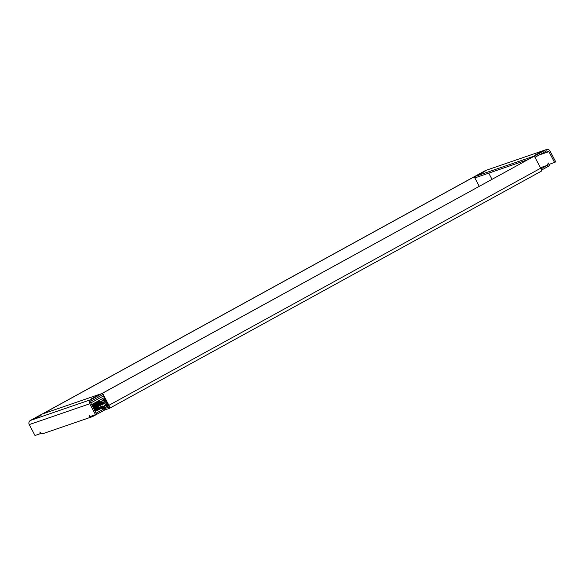 <?xml version="1.0" encoding="UTF-8"?>
<svg xmlns="http://www.w3.org/2000/svg" width="585" height="585" viewBox="0 0 585 585"><rect width="100%" height="100%" fill="white"/><g stroke="black" fill="none" stroke-linecap="round" stroke-linejoin="round"><path stroke-width="0.88" d="M102.141 393.376L534.339 156.107L102.163 393.427M102.543 393.237L108.912 405.317A3.086 0.965 61.2 0 1 109.468 408.337A3.086 0.965 61.2 0 1 109.424 408.359L104.7 409.983L92.613 416.578L43.4 433.514A3.086 2.925 71 0 1 41.089 433.302L40.643 433.543L39.831 432.008L41.089 433.302M109.512 408.308L541.22 171.229A3.086 0.965 -118.8 0 0 541.271 171.208A3.086 0.965 -118.8 0 0 540.716 168.188L534.339 156.107M108.269 404.988L106.477 405.975L108.415 405.281M107.757 404.03L100.43 408.052L107.911 404.315M102.338 406.136L94.507 410.063M94.521 410.085L102.192 405.844M96.291 408.22L94.002 409.105M94.156 409.39L97.951 407.306L96.137 407.928M106.741 402.107L102.273 404.557L106.894 402.392M104.188 402.641L96.225 406.641L104.035 402.348M98.134 404.725L92.986 407.175M93.139 407.467L99.801 403.811L97.987 404.432M92.635 406.502L93.746 405.888L92.532 406.312M105.731 400.184L104.123 401.061L105.878 400.462M105.22 399.219L98.068 403.145L105.373 399.504M99.984 401.23L92.02 405.229L99.83 400.937M108.517 405.471L102.529 408.761L108.664 405.763M104.444 406.846L96.481 410.846L104.291 406.553M98.397 408.922L94.763 410.546M94.916 410.831L100.057 408.008L98.243 408.637M107.501 403.548L104.379 405.266L107.655 403.84M106.287 403.35L107.15 402.875M107.077 402.736L106.141 403.058M100.24 405.427L93.746 408.622M93.885 408.878L101.9 404.513L100.086 405.142M94.192 407.511L93.242 407.657M93.395 407.95L95.852 406.597L94.039 407.218M105.98 400.659L100.174 403.855L106.134 400.952M102.082 401.932L94.126 405.931L101.936 401.646M96.035 404.016L92.225 405.734M92.379 406.019L97.695 403.102L95.882 403.723M104.971 398.736L102.017 400.359L105.117 399.028M102.799 394.626L108.51 405.456A1.74 0.548 61.2 0 1 108.825 407.167A1.74 0.548 61.2 0 1 108.795 407.175L104.079 408.798L96.145 413.156M485.009 171.31L479.254 174.403L485.009 171.31M540.467 152.224L534.712 155.317L540.467 152.224M534.624 155.954L474.121 176.772L485.499 170.52L546.002 149.701L534.624 155.954L534.939 157.241M527.392 159.837L474.837 177.92M540.46 167.705L547.538 165.27L548.174 162.93L548.986 164.473L555.75 161.913L550.002 151.018C548.979 149.468 547.64 149.029 546.002 149.701L485.499 170.52M546.851 150.784L535.246 157.138M546.624 150.886L548.891 151.632L539.209 154.959M554.631 162.528L548.891 151.632M488.746 173.138L491.985 179.281M89.044 415.072L89.856 416.615L95.501 414.67L89.754 403.774A3.086 2.925 -109 0 1 90.887 399.643L102.265 393.391L41.762 414.209L30.383 420.461A3.086 2.925 71 0 0 29.25 424.593L34.998 435.489L40.643 433.543M102.265 393.391L102.887 394.575L91.509 400.827A1.74 1.653 -109 0 0 90.872 403.16L96.613 414.056L95.501 414.67M91.377 398.853L97.132 395.76L91.377 398.853M35.912 417.939L41.667 414.838L35.912 417.939M93.044 416.388L90.302 416.366M104.7 409.983L104.079 408.798M42.062 414.107L473.835 176.926L474.245 176.787L479.247 186.279M42.471 413.968L474.245 176.787M42.442 413.917L42.04 414.056M549.637 164.246A3.086 2.925 -109 0 1 548.16 166.454L541.447 170.14M547.538 165.27L541.03 168.846M540.716 168.188L108.912 405.317M90.887 399.643L30.383 420.461M29.25 424.593L89.754 403.774M103.508 395.965L90.777 402.955M91.618 404.586L104.364 397.588M541.271 171.208L109.468 408.337"/></g></svg>
